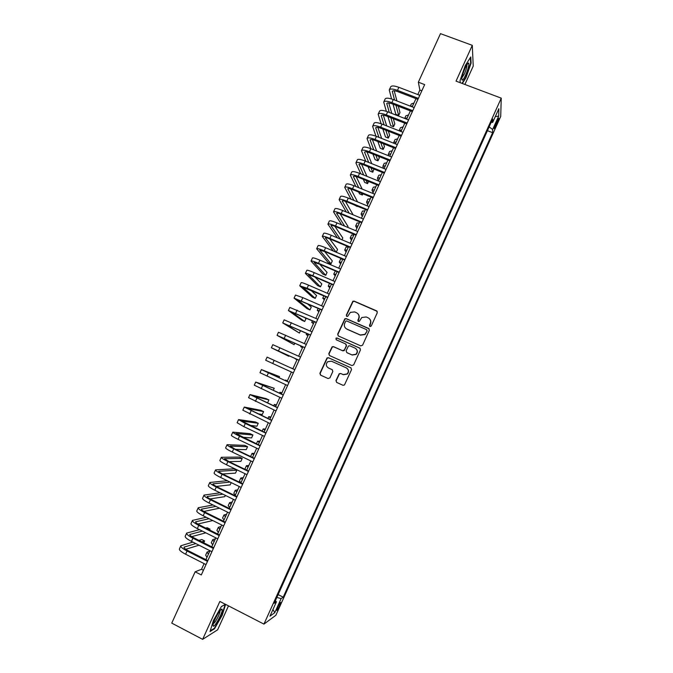 <?xml version="1.0" encoding="UTF-8"?>
<svg xmlns="http://www.w3.org/2000/svg" width="673" height="673" viewBox="0 0 673 673"><rect width="100%" height="100%" fill="white"/><g stroke="black" fill="none" stroke-linecap="round" stroke-linejoin="round"><path stroke-width="1.01" d="M369.965 326.565L371.244 326.069L377.301 312.667L376.619 310.867L354.158 301.134L352.854 301.252L346.301 315.166L346.772 316.428L347.705 316.327L350.364 312.356L354.621 311.919L356.48 312.735C358.793 314.03 359.508 315.948 358.65 318.489L357.859 320.222L358.339 321.484L359.306 321.366L361.805 317.505L366.213 316.966L368.089 317.791C370.411 319.086 371.134 321.013 370.268 323.57L369.485 325.303L369.965 326.565M279.64 605.742L280.742 602.52C280.414 602.057 279.396 603.588 277.697 607.122L276.595 610.335C276.931 610.79 277.949 609.258 279.64 605.742M335.97 380.582L336.643 382.407L342.944 385.267L344.458 384.998L351.542 369.595L350.86 367.769L328.458 357.725L327.053 357.91L319.894 373.305L320.558 375.13L328.121 378.554L329.938 377.847L332.832 371.462L332.159 369.645L328.407 367.954C325.9 366.179 325.656 364.101 327.675 361.721L331.469 361.199L346.216 367.82C348.673 369.485 348.984 371.521 347.15 373.919L343.146 374.592L340.689 373.481L339.209 373.717L335.97 380.582L336.761 382.466M464.892 84.47L473.228 66.097L472.295 45.335L456.042 81.139L501.25 98.157L263.942 624.115L219.861 601.435L202.649 639.35L171.75 623.122L195.145 571.798L201.311 574.944L424.663 84.596L418.345 82.199L419.868 90.064L417.815 94.565M472.295 45.335L440.479 33.65L418.345 82.199M360.77 345.88L362.596 345.165L369.342 330.266L368.661 328.449L346.216 318.623L344.879 318.766L337.678 334.153L338.342 335.953L360.77 345.88M360.45 349.91L353.687 364.842L351.87 365.548L329.459 355.521L328.794 353.712L332.1 346.822L333.488 346.645L342.557 350.683L344.374 349.977L346.284 345.754L345.611 343.937L336.172 339.756L336.012 338.107L336.971 337.989L359.769 348.092L360.45 349.91M497.061 120.635L494.15 128.467C494.234 129.123 494.79 128.358 495.816 126.162L498.727 118.339C498.643 117.674 498.087 118.44 497.061 120.635M501.25 98.157L500.712 116.446L275.846 615.29L263.942 624.115M278.134 594.612L283.215 597.178L492.619 132.682L492.636 129.502L489.145 126.886M283.215 597.178L281.121 598.6L274.777 612.674L269.949 616.182L276.435 601.797L274.205 603.311L492.695 119.003L492.678 122.385L498.844 108.715L498.676 116.118L492.636 129.502M202.649 639.35L217.64 629.802L228.492 605.877M204.112 563.621L201.521 569.299L195.145 571.798M415.964 98.637L412.213 106.864M410.379 110.894L406.601 119.18M404.793 123.167L400.99 131.513M399.19 135.458L395.362 143.862M393.579 147.757L389.726 156.22M387.968 160.081L384.09 168.603M382.348 172.423L378.445 180.995L377.444 178.21L379.9 177.798M376.72 184.772L372.783 193.403M371.084 197.139L367.122 205.829M365.439 209.53L361.46 218.271M359.794 221.93L355.781 230.73M354.133 234.347L350.095 243.205M348.471 246.772L344.408 255.698M342.801 259.223L338.704 268.207M337.123 271.69L333 280.725M331.436 284.166L327.288 293.268M325.74 296.667L321.568 305.82M320.037 309.176L315.839 318.396M314.333 321.711L310.102 330.981M308.613 334.254L304.364 343.583M302.892 346.814L298.61 356.21M297.163 359.39L292.856 368.838M291.409 372.009L287.11 381.44M285.646 384.662L281.364 394.067M279.867 397.339L275.602 406.702M274.088 410.034L269.839 419.363M268.3 422.737L264.06 432.032M262.504 435.465L258.281 444.718M256.699 448.201L252.493 457.43M250.886 460.963L246.697 470.149M245.065 473.733L240.892 482.886M239.235 486.52L235.079 495.639M233.405 499.332L229.266 508.409M227.558 512.153L223.436 521.196M221.711 524.999L217.606 534M215.848 537.853L211.759 546.821M209.984 550.733L205.913 559.667M421.828 90.813L419.868 90.064M203.439 570.275L201.521 569.299M487.429 130.688L492.619 132.682M491.181 122.368L492.678 122.385M276.435 601.797L275.341 600.804M276.855 597.439L281.121 598.6M495.286 116.614L498.676 116.118M274.777 612.674L272.96 609.494M462.334 83.511L466.01 77.664L471.083 63.119L470.772 56.927L465.22 65.643L460.063 80.524L460.248 82.72M225.438 604.304L221.375 606.575L213.459 620.388L210.043 631.552L214.519 628.75L222.241 615.181L225.598 604.388M470.654 62.951L471.083 63.119M214.039 628.498L214.519 628.75M369.746 326.439L370.444 323.763C371.151 321.997 370.89 320.398 369.679 318.977M357.986 313.837C359.273 315.258 359.559 316.874 358.844 318.691L358.145 321.374M377.216 311.38L354.351 301.361L353.056 301.479L346.511 315.368L346.612 316.335M369.174 328.853L346.427 318.825L345.089 318.968L337.896 334.33L338.174 335.869M366.962 330.88L366.482 329.61L346.78 320.979L345.838 321.08L344.685 323.301C343.819 325.841 344.534 327.759 346.839 329.063L360.299 334.986L364.901 334.33L367.138 331.066L366.861 329.913M345.846 328.458L346.839 329.063M367.138 331.066L365.086 334.506L360.492 335.162L347.049 329.248M345.989 344.189L346.502 345.914L344.197 350.633L342.776 350.835L333.724 346.805L332.336 346.982L329.03 353.855L329.425 355.504M360.173 348.362L337.198 338.166L336.239 338.275L336.113 339.722M351.996 354.89L355.933 354.267C357.834 351.87 357.548 349.825 355.058 348.126L349.851 345.813L348.421 346.015L346.115 350.751L346.788 352.568L352.198 355.033L356.126 354.419C357.859 352.416 357.8 350.507 355.941 348.681M352.198 355.033L346.999 352.719M346.721 368.097C348.908 369.83 349.127 371.816 347.361 374.037L343.365 374.71L340.908 373.599L339.428 373.835L336.197 380.691M332.361 369.755L328.643 368.081M351.129 367.929L328.702 357.868L327.297 358.053L320.146 373.431L320.71 375.198M410.606 106.25L412.599 106.023M410.294 106.124L411.287 103.962L413.954 103.045M389.373 89.719L390.643 86.935C391.425 85.521 394.168 85.656 398.87 87.322L419.775 95.314M391.577 98.965L389.263 89.963C390.037 88.567 392.771 88.71 397.474 90.384L418.379 98.393M417.925 99.385L397.802 91.671C394.672 90.552 392.847 90.46 392.325 91.385L394.546 100.05M395.968 105.316L398.694 115.403L399.981 112.568L398.307 106.225M394.218 90.762L396.919 100.967M398.694 115.403L395.833 114.284L393.024 104.18M465.598 75.132C468.231 68.882 469.274 64.86 468.728 63.06C468.046 62.782 466.852 64.465 465.136 68.116C463.361 72.171 462.258 75.612 461.838 78.455C461.754 81.551 463.007 80.44 465.598 75.132M461.947 77.723L464.42 73.87C466.078 70.017 466.919 67.123 466.936 65.18L466.843 64.827M470.377 57.558L470.671 63.287L465.75 77.387L461.981 83.376M222.216 609.679L222.014 609.208C220.887 607.778 213.661 620.397 213.139 624.754L213.097 625.646C213.383 629.549 222.813 612.977 222.216 609.679M213.442 623.467C214.897 623.551 220.433 613.044 220.012 611.025L219.953 610.781M221.35 606.617L225.186 604.472L221.871 615.139L214.384 628.288L210.254 630.862M404.717 118.448L407.165 117.952M404.683 118.44L405.886 115.798L408.528 114.965M399.106 130.772L401.722 129.889M399.224 130.427L400.485 127.66L403.085 126.903M393.814 143.248L393.722 142.499L396.279 141.843M393.806 142.314L395.076 139.53L397.642 138.848M388.641 155.791L388.304 154.386L390.828 153.814M388.38 154.21L389.659 151.417L392.191 150.819M383.82 101.859L385.107 99.057C385.856 97.711 388.582 97.879 393.276 99.562L414.173 107.621M386.336 111.339L383.719 102.086C384.468 100.757 387.185 100.942 391.879 102.633L412.768 110.7M412.339 111.651L392.224 103.878C389.103 102.75 387.286 102.624 386.782 103.507L389.305 112.458M390.862 117.741L393.52 126.734L394.815 123.899L393.31 118.692M388.767 102.952L391.787 113.426M393.52 126.734L390.66 125.615L387.926 116.597M378.268 114.006L379.555 111.188C380.279 109.909 382.987 110.12 387.682 111.827L408.561 119.945M381.128 123.748L378.167 114.225C378.882 112.963 381.591 113.182 386.277 114.89L407.157 123.024M406.744 123.925L386.647 116.093C383.517 114.957 381.717 114.805 381.238 115.647L384.098 124.892M385.806 130.2L388.346 138.083L389.642 135.248L388.363 131.201M383.307 115.159L386.697 125.91M388.346 138.083L385.486 136.956L382.878 129.048M372.707 126.171L374.003 123.336C374.693 122.124 377.385 122.377 382.071 124.101L402.942 132.278M375.963 136.198L372.615 126.381C373.296 125.178 375.988 125.447 380.666 127.172L401.537 135.366M401.142 136.224L381.061 128.333C377.94 127.18 376.148 127.004 375.685 127.803L378.924 137.368M380.792 142.693L383.164 149.448L384.46 146.605L383.484 143.761M377.856 127.39L381.658 138.445M383.164 149.448L380.304 148.312L377.873 141.54M367.138 138.344L368.442 135.5C369.107 134.356 371.774 134.65 376.459 136.392L397.314 144.628M361.561 150.542L362.873 147.681C363.504 146.596 366.162 146.941 370.84 148.699L367.046 138.545C367.702 137.41 370.377 137.721 375.054 139.471L395.909 147.724M395.539 148.531L375.458 140.581C372.346 139.42 370.562 139.21 370.116 139.967L373.793 149.877M375.845 155.244L377.974 160.822L379.269 157.978L378.672 156.372M372.413 139.648L376.67 151.021M377.974 160.822L375.122 159.678L372.935 154.083M383.517 168.368L382.878 166.29L385.368 165.794M382.954 166.122L384.233 163.312L386.731 162.799M365.767 161.242L361.477 150.727C362.108 149.667 364.758 150.012 369.427 151.778L370.84 148.699L391.678 157.002M369.427 151.778L390.273 160.09M389.919 160.864L369.856 152.855C366.743 151.677 364.976 151.442 364.556 152.148L368.711 162.429M370.966 167.838L372.783 172.212L373.952 169.041M366.987 151.93L371.757 163.648M372.783 172.212L369.923 171.06L368.064 166.677M377.519 178.051L378.806 175.232L381.263 174.795M355.983 162.748L357.296 159.88C357.901 158.862 360.535 159.24 365.203 161.024L386.041 169.386M360.762 173.844L355.899 162.925C356.497 161.932 359.13 162.319 363.799 164.103L384.628 172.481M384.3 173.205L364.244 165.137C361.14 163.943 359.382 163.682 358.978 164.347L363.698 175.03M366.171 180.49L367.576 183.611L368.56 181.466M361.561 164.237L366.92 176.334M367.576 183.611L364.724 182.45L363.285 179.321M373.061 192.798L372.009 190.148L374.424 189.811M372.076 189.996L373.364 187.161L375.795 186.808M350.389 174.98L351.71 172.086C352.282 171.135 354.907 171.565 359.575 173.356L380.388 181.786M355.832 186.488L350.313 175.14C350.877 174.206 353.493 174.644 358.162 176.444L378.983 184.89M378.672 185.563L358.633 177.436C355.521 176.233 353.779 175.939 353.392 176.562L358.759 187.683M361.477 193.218L362.368 195.027L362.924 193.807M356.16 176.578L362.183 189.079M362.368 195.027L359.525 193.858L358.608 192.041M367.677 204.626L366.558 202.093L368.947 201.841M366.625 201.959L367.921 199.107L370.318 198.829M344.795 187.22L346.124 184.318C346.662 183.435 349.27 183.897 353.931 185.714L374.735 194.203M351.003 199.208L344.719 187.372C345.257 186.505 347.857 186.985 352.517 188.802L373.322 197.307M373.035 197.938L353.005 189.752C349.901 188.533 348.168 188.221 347.806 188.793L353.914 200.403M350.784 188.953L357.573 201.908M357.161 206.46L354.074 204.844M362.276 216.47L361.107 214.056L363.454 213.879M361.165 213.93L362.469 211.061L364.833 210.868M356.875 228.324L355.647 226.035L357.96 225.943M355.706 225.918L357.018 223.041L359.34 222.923M351.466 240.194L350.187 238.032L352.459 238.015M350.229 237.922L351.55 235.028L353.838 234.995M346.057 252.081L344.711 250.036L346.957 250.104M344.753 249.935L346.082 247.033L348.328 247.084M340.631 263.984L339.234 262.058L341.438 262.209M339.268 261.974L340.605 259.055L342.498 259.097M335.204 275.896L333.749 274.096L335.92 274.332M333.783 274.02L335.347 270.933M329.77 287.825L328.256 286.151L330.384 286.462M324.327 299.771L322.754 298.215L324.849 298.619M318.876 311.725L317.244 310.303L319.305 310.783M313.425 323.705L311.734 322.401L313.761 322.964M307.956 335.692L306.215 334.515L308.2 335.154M302.488 347.697L300.688 346.637L302.64 347.369M339.192 199.477L340.521 196.558C341.034 195.742 343.625 196.247 348.278 198.081L369.073 206.636M346.292 211.995L339.125 199.62C339.629 198.821 342.212 199.343 346.864 201.177L367.66 209.74M367.391 210.329L347.377 202.085C344.273 200.857 342.549 200.504 342.212 201.042L349.194 213.198M345.434 201.362L353.123 214.822M333.581 211.751L334.918 208.815C335.406 208.066 337.972 208.613 342.624 210.472L363.403 219.078M341.741 224.875L333.514 211.877C333.993 211.145 336.559 211.709 341.203 213.568L361.981 222.199M361.738 222.738L341.733 214.426C338.637 213.19 336.929 212.811 336.609 213.299L344.626 226.078M347.638 227.331L348.017 226.49L340.134 213.812M327.961 224.033L329.307 221.089C329.762 220.408 332.311 220.996 336.954 222.872L357.725 231.546M337.4 237.863L327.902 224.159C328.348 223.495 330.897 224.101 335.541 225.977L356.303 234.667M356.084 235.155L336.088 226.793C332.992 225.539 331.293 225.135 330.998 225.581L340.26 239.066M341.96 239.781L342.793 237.956L334.885 226.313M322.333 236.341L323.688 233.371C324.108 232.757 326.641 233.396 331.284 235.289L352.038 244.03M333.32 250.995L322.283 236.45C322.695 235.853 325.227 236.501 329.863 238.393L350.616 247.151M350.414 247.597L330.435 239.167C327.347 237.906 325.656 237.468 325.379 237.872L336.164 252.207M336.273 252.249L337.552 249.439L329.72 238.873M316.697 248.657L318.06 245.679C318.455 245.132 320.971 245.813 325.606 247.723L346.351 256.522M344.744 260.047L324.773 251.567L319.751 250.179L330.998 263.808L328.163 262.596L316.655 248.758C317.042 248.228 319.549 248.917 324.184 250.836L344.921 259.652M330.998 263.808L332.311 260.931L324.664 251.517M311.061 260.998L312.432 258.003C312.794 257.515 315.284 258.247 319.919 260.173L340.647 269.032M339.066 272.523L319.103 263.976L314.123 262.504L325.749 275.316L322.914 274.096L311.019 261.082C311.372 260.619 313.862 261.351 318.497 263.286L339.226 272.17M325.749 275.316L327.061 272.439L319.759 264.253M305.416 273.347L306.787 270.336C307.124 269.923 309.597 270.689 314.224 272.641L334.944 281.566M333.371 285.007L313.433 276.401L308.478 274.836L320.491 286.841L317.656 285.613L305.382 273.423C305.702 273.028 308.175 273.802 312.794 275.762L333.514 284.696M320.491 286.841L321.803 283.956L315.082 277.108M299.763 285.714L301.142 282.685C301.445 282.34 303.902 283.156 308.52 285.125L329.232 294.109M327.675 297.508L302.833 287.194L315.233 298.383L312.39 297.146L299.729 285.781L307.098 288.246L327.801 297.247M315.233 298.383L316.546 295.497L310.733 290.139M294.101 298.097L295.489 295.052L302.808 297.617L323.503 306.669M321.98 310.026L297.18 299.569L309.959 309.933L307.124 308.688L294.076 298.147L322.073 309.816M309.959 309.933L311.279 307.039L306.93 303.43M288.431 310.497L289.827 307.435L317.774 319.246M316.268 322.56L291.518 311.952L304.684 321.501L301.849 320.247L288.414 310.539L316.344 322.392M304.684 321.501L306.005 318.607L304.103 317.193M282.753 322.905L284.157 319.835L312.036 331.839M310.547 335.112L285.848 324.352L299.401 333.076L282.744 322.939L310.606 334.994M299.401 333.076L300.511 330.645M277.074 335.339L278.479 332.252L306.299 344.45M304.827 347.68L280.178 336.769L294.118 344.669L277.066 335.356L304.861 347.613M294.118 344.669L294.791 343.188M297.012 359.71L295.153 358.785L297.071 359.592M292.906 368.737L290.997 367.895L292.881 368.77M287.413 380.783L285.453 380.068L287.304 381.027M281.92 392.839L279.901 392.258L281.709 393.293M299.09 360.265L274.491 349.203L288.818 356.278L271.379 347.79L272.801 344.677L300.545 357.077M271.379 347.79L299.106 360.24M288.818 356.278L289.07 355.739M274.155 360.349L294.782 369.721L267.105 357.127L274.155 360.349L272.716 363.504L293.344 372.884M267.105 357.127L265.684 360.24L272.716 363.504M279.034 377.746L279.539 376.628L261.41 369.586L289.02 382.382M261.402 369.603L259.988 372.707L287.573 385.553M289.045 382.331L264.531 371.008L279.539 376.628M273.28 390.34L274.231 388.271L255.706 382.071L283.249 395.059M255.69 382.096L254.276 385.192L281.802 398.231M283.291 394.958L258.827 383.484L274.231 388.271M276.418 404.919L274.34 404.456L276.115 405.583M267.004 402.715L267.576 402.849L268.914 399.93L266.087 398.626L249.994 394.563L277.461 407.754M249.977 394.597L248.564 397.693L276.014 410.925M277.537 407.602L253.115 395.976L268.914 399.93M270.908 417.008L268.771 416.671L270.512 417.883M257.767 413.71L262.251 414.526L263.589 411.607L260.762 410.286L244.274 407.072L271.673 420.465M244.249 407.123L242.844 410.202L270.226 423.645M271.766 420.263L247.403 408.486L263.589 411.607M265.398 429.105L263.193 428.903L264.901 430.198M249.809 425.311L256.918 426.219L258.255 423.292L255.437 421.971L238.545 419.599L245.317 423.494L265.877 433.185M238.52 419.658L237.115 422.737L243.87 426.665L264.43 436.373M265.995 432.941L241.674 421.012L258.255 423.292M259.871 441.227L257.616 441.151L259.282 442.531M242.532 437.24L251.584 437.921L252.913 434.994L250.104 433.664L232.808 432.142C232.732 432.63 234.97 433.967 239.521 436.171L260.072 445.93M232.774 432.217L231.377 435.28C231.285 435.784 233.523 437.139 238.074 439.343L258.625 449.118M260.207 445.635L235.945 433.555L252.913 434.994M254.344 453.358L252.03 453.409L253.654 454.872M251.988 453.484L250.6 456.521M235.651 449.371L246.234 449.64L247.571 446.712L244.762 445.366L227.07 444.702C226.961 445.257 229.173 446.645 233.724 448.866L254.259 458.692M227.028 444.786L225.632 447.848C225.514 448.411 227.726 449.816 232.278 452.037L252.804 461.88M254.419 458.347L234.65 448.891L230.208 446.115L247.571 446.712M248.808 465.514L246.427 465.691L248.026 467.239M246.394 465.775L245.031 468.761L245.637 469.636M229.03 461.636L240.884 461.375L242.221 458.439L239.411 457.093L221.316 457.278C221.173 457.901 223.377 459.331 227.92 461.577L248.446 471.462M221.274 457.371L219.878 460.425C219.726 461.064 221.922 462.511 226.465 464.757L246.991 474.658M248.623 471.075L228.862 461.552L224.462 458.692L242.221 458.439M243.264 477.679L240.833 477.981L242.381 479.613M240.783 478.074L239.428 481.052L240.976 482.709M222.586 473.994L235.525 473.119L236.871 470.183L234.053 468.829L215.562 469.872C215.385 470.562 217.564 472.042 222.107 474.305L242.617 484.257M215.511 469.973L214.123 473.018C213.938 473.733 216.117 475.222 220.651 477.485L241.161 487.462M242.818 483.82L223.074 474.238C220.046 472.732 218.59 471.739 218.708 471.277L236.871 470.183M237.72 489.851L235.222 490.289L236.736 492.005M235.171 490.398L233.817 493.368L235.323 495.109M227.281 480.707L209.799 482.474C209.589 483.239 211.751 484.762 216.285 487.05L236.778 497.069M209.74 482.591L208.352 485.628C208.142 486.411 210.296 487.95 214.83 490.238L235.323 500.275M237.005 496.581L217.27 486.932C214.25 485.41 212.811 484.4 212.946 483.887L230.099 482.078M216.277 486.428L230.166 484.88L231.201 482.617M232.16 502.05L229.602 502.613L231.083 504.422M229.552 502.731L228.197 505.692L229.67 507.526M220.037 492.787L204.028 495.101C203.784 495.934 205.93 497.507 210.456 499.803L230.94 509.89M203.961 495.227L202.581 498.256C202.329 499.114 204.474 500.695 209 503L229.476 513.104M231.184 509.36L211.465 499.652C208.445 498.113 207.015 497.069 207.175 496.506L222.881 494.175M210.06 498.92L224.79 496.657L225.371 495.395M226.599 514.256L223.983 514.954L225.421 516.847M223.924 515.081L222.57 518.042L224.008 519.951M213.03 504.986L198.249 507.736C197.971 508.645 200.1 510.26 204.626 512.582L225.093 522.736M198.182 507.879L196.802 510.9C196.516 511.825 198.636 513.449 203.162 515.779L223.629 525.95M225.354 522.147L205.652 512.38C202.64 510.832 201.219 509.755 201.395 509.15L215.882 506.399M203.919 511.455L219.533 508.191M221.03 526.488L218.346 527.304L219.751 529.281M218.288 527.447L216.942 530.4L218.338 532.393M206.19 517.285L192.461 520.397C192.158 521.373 194.261 523.03 198.779 525.377L219.23 535.599M192.385 520.549L191.014 523.56C190.695 524.561 192.798 526.227 197.315 528.574L217.766 538.812M219.524 534.959L199.831 525.125C196.819 523.569 195.414 522.458 195.616 521.802L209.059 518.706M197.82 524.023L212.761 520.549M215.453 538.728L212.71 539.679L214.081 541.74M212.643 539.822L211.305 542.775L212.66 544.861M199.486 529.668L186.665 533.066C186.328 534.118 188.415 535.826 192.924 538.19L213.366 548.47M186.589 533.235L185.218 536.238C184.873 537.306 186.951 539.023 191.46 541.395L211.902 551.692M213.678 547.788L194.001 537.887C190.989 536.314 189.601 535.178 189.82 534.48L202.363 531.106M191.771 536.625L205.82 532.831M209.581 529.996L209.984 529.113L207.183 527.716L205.745 528.078M208.563 529.491L209.984 529.113M209.867 550.985L207.065 552.062L208.394 554.216M206.998 552.222L205.652 555.158L206.973 557.337M192.89 542.11L180.86 545.761C180.49 546.88 182.56 548.63 187.069 551.01L207.494 561.366M180.785 545.938L179.413 548.932C179.035 550.068 181.096 551.835 185.605 554.224L206.022 564.597M207.831 560.634L188.162 550.674C185.159 549.084 183.779 547.915 184.023 547.166L195.776 543.565M185.74 549.261L199.015 545.197M203.751 542.791L204.592 540.941L201.791 539.536L198.922 540.369M201.749 541.79L204.592 540.941M495.942 123.109L497.01 123.512M494.857 125.792L495.816 126.162M398.87 87.322L397.474 90.384M392.763 90.931L392.334 91.865M393.276 99.562L391.879 102.633M387.211 103.078L386.798 103.97M387.682 111.827L386.277 114.89M381.65 115.234L381.263 116.093M382.071 124.101L380.666 127.172M376.089 127.416L375.719 128.223M376.459 136.392L375.054 139.471M370.512 139.605L370.167 140.379M364.934 151.812L364.606 152.544M365.203 161.024L363.799 164.103M359.348 164.035L359.037 164.725M359.575 173.356L358.162 176.444M353.754 176.276L353.46 176.915M353.931 185.714L352.517 188.802M348.151 188.533L347.882 189.13M348.278 198.081L346.864 201.177M342.549 200.806L342.296 201.362M342.624 210.472L341.203 213.568M336.929 213.089L336.702 213.602M336.954 222.872L335.541 225.977M331.309 225.388L331.099 225.859M331.284 235.289L329.863 238.393M325.682 237.712L325.488 238.133M325.606 247.723L324.184 250.836M319.919 260.173L318.497 263.286M314.224 272.641L312.794 275.762M308.52 285.125L307.098 288.246M302.808 297.617L301.386 300.747M297.096 310.135L295.666 313.265M291.375 322.661L289.937 325.799M285.638 335.213L284.208 338.351M279.901 347.773L278.471 350.919M268.401 372.951L266.962 376.098M262.647 385.562L261.2 388.716M256.876 398.189L255.429 401.352M251.096 410.833L249.658 413.996M245.317 423.494L243.87 426.665M239.521 436.171L238.074 439.343M233.724 448.866L232.278 452.037M227.92 461.577L226.465 464.757M222.107 474.305L220.651 477.485M216.285 487.05L214.83 490.238M213.223 483.778L213.013 484.24M210.456 499.803L209 503M207.461 496.388L207.234 496.893M204.626 512.582L203.162 515.779M201.698 509.007L201.446 509.562M198.779 525.377L197.315 528.574M195.919 521.642L195.65 522.24M192.924 538.19L191.46 541.395M190.139 534.295L189.845 534.942M187.069 551.01L185.605 554.224M184.352 546.964L184.032 547.654M467.062 64.482L468.728 63.06M220.248 610.411L222.014 609.208M329.526 283.35L328.281 286.084M323.839 295.842L322.779 298.156M318.136 308.343L317.269 310.253M312.432 320.87L311.75 322.359M306.711 333.413L306.223 334.481M300.991 345.964L300.696 346.62M285.445 380.085L285.217 380.573M279.884 392.275L279.472 393.192M274.323 404.49L273.709 405.827M268.746 416.713L267.947 418.48M263.168 428.953L262.176 431.141M257.582 441.21L256.396 443.827"/></g></svg>
